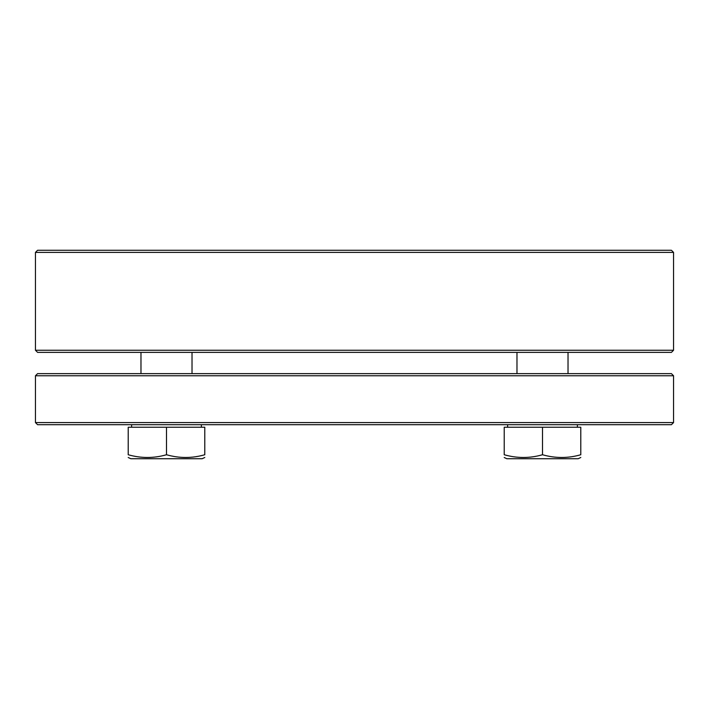 <?xml version="1.0" encoding="UTF-8"?>
<svg xmlns="http://www.w3.org/2000/svg" width="709" height="709" viewBox="0 0 709 709"><rect width="100%" height="100%" fill="white"/><g stroke="black" fill="none" stroke-linecap="round" stroke-linejoin="round"><path stroke-width="1.06" d="M166.5 454.744C179.333 458.377 192.095 458.377 204.786 454.744C204.786 458.377 204.786 458.377 204.786 454.744L204.786 427.243L128.214 427.243L128.214 454.744C128.214 458.377 128.214 458.377 128.214 454.744C128.214 458.377 128.214 458.377 128.214 454.744C141.047 458.377 153.809 458.377 166.5 454.744L166.5 427.243M128.214 457.5L130.828 458.723L202.162 458.723L130.828 458.723L202.162 458.723L130.828 458.723L128.214 457.5M504.214 457.5L506.838 458.723L578.172 458.723L506.838 458.723L578.172 458.723L506.838 458.723L504.214 457.5M542.5 454.744C555.342 458.377 568.104 458.377 580.786 454.744C580.786 458.377 580.786 458.377 580.786 454.744L580.786 427.243L504.214 427.243L504.214 454.744C504.214 458.377 504.214 458.377 504.214 454.744C504.214 458.377 504.214 458.377 504.214 454.744C517.056 458.377 529.818 458.377 542.5 454.744L542.5 427.243M35.45 375.77L35.45 422.564L673.55 422.564L673.55 375.77L35.45 375.77L37.577 373.643L671.423 373.643L673.55 375.77M673.55 422.564L671.423 424.691L37.577 424.691L35.45 422.564M673.55 350.246L673.55 252.404L35.45 252.404L35.45 350.246L673.55 350.246L671.423 352.373L37.577 352.373L35.45 350.246M35.45 252.404L37.577 250.277L671.423 250.277L673.55 252.404M131.617 424.691L131.617 427.243M201.383 424.691L201.383 427.243M140.976 352.373L140.976 373.643M192.024 352.373L192.024 373.643M202.162 458.723L204.786 457.5M507.617 424.691L507.617 427.243M577.383 424.691L577.383 427.243M516.976 352.373L516.976 373.643M568.024 352.373L568.024 373.643M578.172 458.723L580.786 457.5"/></g></svg>
